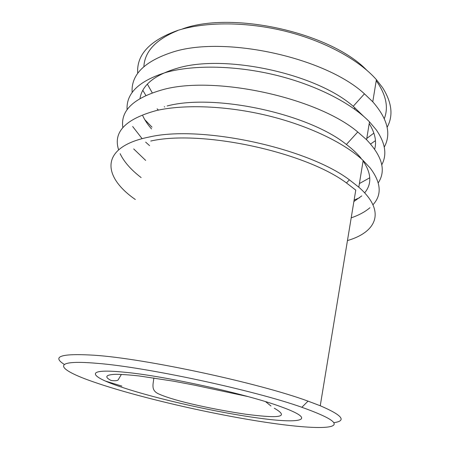 <?xml version="1.0" encoding="UTF-8"?>
<svg xmlns="http://www.w3.org/2000/svg" width="450" height="450" viewBox="0 0 450 450"><rect width="100%" height="100%" fill="white"/><g stroke="black" fill="none" stroke-linecap="round" stroke-linejoin="round"><path stroke-width="0.67" d="M123.238 372.105C83.25 368.201 89.443 376.616 121.888 387.253C157.292 399.139 218.098 412.74 259.779 418.241C300.442 423.872 318.577 420.356 281.559 406.963C247.59 394.161 163.311 375.57 123.238 372.105M276.255 423.81C303.306 427.483 324.658 428.698 331.841 426.161C339.216 423.377 329.22 417.082 301.86 407.284C254.143 390.268 146.047 367.071 97.346 363.358C48.735 359.066 57.139 369.495 93.932 382.056C139.5 397.918 219.639 416.098 276.255 423.81M333.771 422.674C346.944 420.924 342.439 415.282 320.248 405.754L308.036 401.136C258.604 382.888 144.827 358.493 94.163 355.224C61.363 353.261 51.401 356.321 64.282 364.41M320.248 405.754L355.764 190.125L346.478 182.959C304.605 151.678 201.156 129.544 150.767 141.036M347.456 240.576C376.476 232.121 386.55 211.534 358.808 187.183L349.38 179.82C306.804 147.623 200.784 124.942 149.4 136.986C99.186 146.925 102.234 176.614 135.321 199.491M351.197 217.845C358.881 215.201 365.136 211.821 369.973 207.703M372.96 204.778C382.067 194.878 381.15 182.632 370.209 168.041L363.167 160.509C344.723 143.117 308.852 125.674 267.874 115.678C226.884 105.728 184.314 104.153 156.42 110.543C125.488 118.974 112.883 132.053 118.609 149.782M353.886 201.532L361.772 195.896M364.657 192.842C371.987 184.033 371.469 173.391 363.099 160.926M361.153 158.366C357.418 153.743 352.496 149.107 346.393 144.478C308.171 113.479 214.363 93.347 167.136 105.981M354.127 200.053L359.572 197.764M378.264 182.824C386.213 170.691 382.314 156.324 366.57 139.714L357.761 131.991C316.817 97.194 213.12 74.948 161.888 89.933C133.307 98.235 120.296 110.79 122.85 127.603M359.398 183.561L369.776 177.773M381.757 164.829C387.225 154.654 385.358 142.948 376.161 129.707L369.489 121.86C351.602 103.348 316.603 85.23 276.435 75.308C236.256 65.43 194.321 64.671 166.584 72.242C139.185 80.685 126.022 93.195 127.097 109.772M374.681 149.153C376.813 141.379 374.985 132.862 369.202 123.604M363.752 116.426L353.222 106.307C316.198 73.474 224.032 53.634 176.951 68.349C154.468 75.082 142.155 85.106 140.017 98.415M384.266 147.083C391.444 133.954 387.613 118.856 372.769 101.796L364.444 93.831C324.793 57.043 222.941 35.123 171.861 52.369C144.124 61.605 130.888 75.004 132.148 92.576M370.62 144.017L375.452 140.653M387.124 127.299C393.441 115.763 391.956 102.589 382.674 87.778L376.391 79.644C359.106 59.979 325.046 41.164 285.761 31.331C246.465 21.544 205.228 21.639 177.683 30.431C149.698 40.494 136.378 54.81 137.717 73.378M366.778 138.437L373.882 133.121M384.306 118.586C388.423 108.079 386.392 96.418 378.208 83.599L376.211 80.764M366.508 69.953C330.502 32.698 232.616 10.699 182.717 28.828M354.594 109.17L354.707 107.556M177.643 30.583C155.936 39.488 144.686 51.497 143.882 66.606M147.369 84.144L152.252 92.829M164.317 106.667L164.7 107.016M142.83 90.354L145.839 95.417M157.118 108.821L158.147 109.811M144.776 119.649L152.01 127.164M142.757 115.768C144.816 120.223 147.741 124.611 151.537 128.936M132.66 126.506L142.116 138.656M145.643 142.132L149.558 145.603M133.695 148.928L145.648 160.397M120.122 153.681C124.065 161.893 131.062 169.852 141.114 177.564M105.593 381.122L121.883 386.1M301.86 407.284L308.036 401.136M346.478 182.959L349.38 179.82M363.167 160.509L358.808 187.183M346.393 144.478L357.761 131.991M369.489 121.86L366.57 139.714M353.222 106.307L364.444 93.831M376.391 79.644L372.769 101.796M153.855 377.938C153.219 384.317 150.851 389.925 157.961 393.593C175.219 401.687 217.969 410.102 245.717 414.219C273.718 417.803 292.314 418.573 274.286 408.206M270.962 406.007L265.59 401.67M247.838 396.54L194.597 385.172L173.706 381.206L139.05 375.941C129.561 374.912 121.826 374.366 115.853 374.31C105.654 374.647 104.141 376.914 111.066 380.464C115.808 381.105 118.316 380.655 118.592 379.125L121.382 374.411"/></g></svg>
